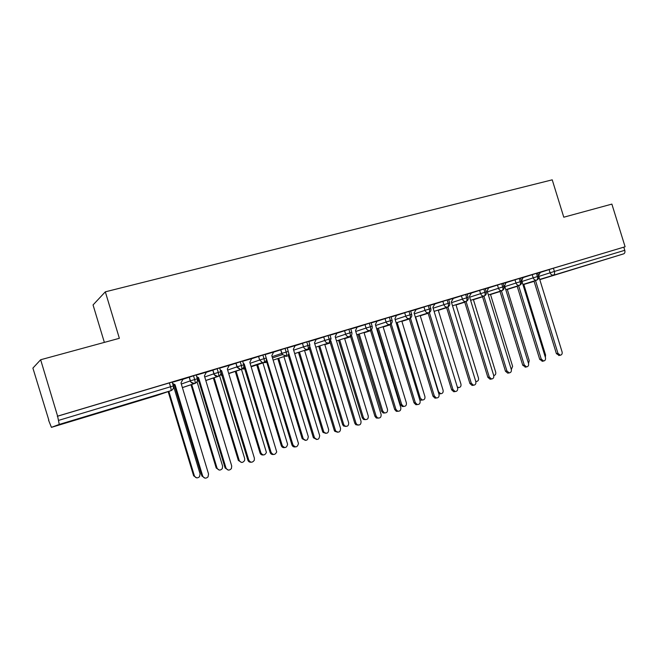 <?xml version="1.0" encoding="UTF-8"?>
<svg xmlns="http://www.w3.org/2000/svg" width="658" height="658" viewBox="0 0 658 658"><rect width="100%" height="100%" fill="white"/><g stroke="black" fill="none" stroke-linecap="round" stroke-linejoin="round"><path stroke-width="0.99" d="M96.381 413.339L74.823 419.977L96.381 413.339M592.513 263.373L568.183 270.899L592.513 263.373M48.569 420.215L51.431 427.355L59.261 424.426L57.608 416.152L40.648 359.753L32.9 368.102L48.832 420.133M104.359 342.39L93.049 304.934L105.321 291.831L552.226 179.831L563.783 217.206L611.874 204.103L625.1 246.766L553.403 268.209L554.398 271.441L624.771 250.303L623.8 247.194M624.771 250.303C625.199 252.113 624.853 253.289 623.726 253.832L539.79 279.65M51.431 427.355L156.407 395.606L170.817 390.712L59.261 424.426M57.608 416.152L625.1 246.766M40.648 359.753L119.361 338.302L105.321 291.831M538.557 275.636L540.366 272.371L537.718 273.16M539.848 272.577L553.403 268.209M57.312 416.284L172.166 382.068L173.342 385.942L170.529 386.764L169.345 382.849M182.932 379.296L196.15 374.904L197.31 378.737M183.014 379.14L172.24 382.306M206.308 372.288L219.624 367.896L220.775 371.688M206.382 372.157L196.224 375.142M229.198 365.437L242.605 361.036L243.74 364.787M229.264 365.322L219.69 368.135M251.619 358.733L265.1 354.325L266.227 358.026L263.998 358.684L262.855 354.933M251.677 358.618L242.67 361.275M273.58 352.162L287.135 347.745L288.253 351.413M273.629 352.063L265.174 354.555M295.097 345.721L308.758 341.288L309.869 344.915M316.704 439.503L313.381 437.751L314.458 437.66C317.395 440.457 319.13 439.774 319.673 435.621L293.361 349.225L295.162 345.598L295.804 345.409L287.209 347.975M316.185 339.421L329.946 334.963L331.04 338.557M316.227 339.339L308.824 341.518M336.855 333.236L350.706 328.761L351.791 332.323L349.966 332.858L348.863 329.255M336.888 333.162L330.012 335.185M357.113 327.182L371.063 322.683L372.14 326.212M357.146 327.108L350.78 328.984M376.985 321.244L391.017 316.728L392.086 320.216M377.018 321.178L371.128 322.905M396.47 315.421L410.592 310.88L411.645 314.335M396.503 315.355L391.091 316.95M415.585 309.704L429.781 305.147L430.834 308.577M436.402 397.983L435.028 398.172L432.989 396.231L434.329 396.034L436.369 397.983C438.458 397.934 439.338 396.741 439.026 394.405L414.071 312.994L416.193 309.449L410.658 311.102M434.346 304.103L448.616 299.53L449.661 302.919L448.18 303.354L447.127 299.925M454.925 391.576L453.765 391.749L451.618 389.799L452.992 389.585L455.139 391.543C457.113 391.403 457.935 390.219 457.606 387.998L432.865 307.36L434.938 303.856L429.855 305.37M452.745 298.6L467.09 294.011L468.126 297.375L466.703 297.786L465.658 294.397M473.086 385.284L472.115 385.44L469.902 383.491L471.309 383.26L473.53 385.218C475.397 385.012 476.17 383.836 475.833 381.698L451.306 301.825L453.329 298.362L448.682 299.752M470.807 293.205L485.226 288.599L486.246 291.93L484.88 292.325L483.852 288.969M490.926 379.098L490.111 379.238L487.841 377.297L489.281 377.059L491.559 379C493.344 378.745 494.068 377.585 493.722 375.521L469.401 296.396L471.375 292.966L467.164 294.233M488.54 287.9L503.025 283.285L504.036 286.584L502.728 286.97L501.7 283.639M488.565 287.859L485.291 288.813M505.953 282.701L520.494 278.063L521.498 281.336L520.239 281.706L519.22 278.408M505.977 282.652L503.09 283.499M523.052 277.594L537.644 272.947L538.647 276.187L537.43 276.541L536.426 273.276M523.069 277.544L520.56 278.285M522.913 284.503L536.599 280.168C537.619 279.642 537.899 278.433 537.43 276.541L533.186 277.857L532.182 274.592M507.31 289.446L517.204 286.312M505.796 289.685L519.45 285.35C520.445 284.832 520.708 283.614 520.239 281.706L515.987 283.022L514.967 279.732M490.514 294.529L500.039 291.51M488.359 294.957L501.98 290.63C502.959 290.112 503.205 288.895 502.728 286.97L498.46 288.286L497.44 284.963M473.423 299.703L482.561 296.799M470.61 300.328L484.181 296.01C485.135 295.5 485.365 294.266 484.88 292.325L480.611 293.649L479.575 290.293M456.019 304.967L464.762 302.186M452.523 305.797L466.053 301.487C466.983 300.986 467.196 299.752 466.703 297.786L462.418 299.119L461.381 295.73M438.302 310.329L446.626 307.681M434.099 311.374L447.58 307.072C448.476 306.57 448.674 305.328 448.18 303.354L443.887 304.687L442.834 301.265M420.265 315.791L428.144 313.274M415.321 317.057L428.745 312.764C429.616 312.27 429.797 311.02 429.296 309.03L428.235 305.567M401.882 321.359L409.317 318.974M396.182 322.848L409.547 318.562C410.395 318.077 410.559 316.827 410.041 314.812L408.972 311.316M383.162 327.018L390.128 324.789M376.672 328.753L389.972 324.476C390.786 323.999 390.934 322.741 390.408 320.709L389.33 317.181M364.466 332.668L370.569 330.719M364.516 332.66L364.071 332.734L364.516 332.66M356.776 334.782L370.01 330.513C370.791 330.036 370.923 328.778 370.388 326.722L369.294 323.16M345.409 338.434L350.624 336.764M345.458 338.426L344.611 338.525M336.493 340.918L349.645 336.666C350.401 336.197 350.508 334.93 349.966 332.858L345.631 334.198L344.537 330.612M325.998 344.307L330.283 342.925M324.748 344.356L326.055 344.299L324.739 344.331M315.799 347.185L328.877 342.941C329.592 342.489 329.674 341.214 329.123 339.117L328.013 335.481M306.209 350.295L309.54 349.217M306.241 350.286L304.753 350.303M294.685 353.585L307.681 349.349C308.363 348.896 308.421 347.621 307.862 345.508L306.743 341.831M286.074 356.389L288.377 355.641M273.144 360.107L286.041 355.888C286.691 355.443 286.724 354.16 286.156 352.022L285.029 348.312M265.478 362.616L266.778 362.188M265.511 362.607L263.874 362.591L265.511 362.607M251.159 366.769L263.957 362.566C264.565 362.13 264.582 360.839 263.998 358.684L259.655 360.033L258.512 356.291M244.513 368.957L242.506 368.817M244.537 368.949L243.098 368.99L244.62 368.488M228.721 373.579L241.404 369.377C241.971 368.957 241.963 367.658 241.371 365.478L240.219 361.686M205.806 380.53L218.374 376.335C218.9 375.924 218.859 374.624 218.259 372.42L217.099 368.587M182.406 387.628L194.85 383.45C195.327 383.046 195.262 381.739 194.653 379.518L193.477 375.644M559.185 355.435L556.397 353.634L557.959 353.338L560.303 355.23C561.842 354.884 562.434 353.774 562.088 351.915L538.721 276.171M556.397 353.634L533.992 280.991M557.959 353.338L535.497 280.514M545.35 357.286L545.572 355.032L523.752 284.24M542.57 361.201L539.716 359.391L541.254 359.103L543.598 361.012C545.186 360.683 545.811 359.564 545.457 357.656L521.736 280.686L523.077 277.528M539.716 359.391L517.13 286.082M541.254 359.103L518.611 285.613M525.66 367.057L522.74 365.248L524.245 364.984L526.581 366.901C528.226 366.588 528.876 365.453 528.53 363.504L529.238 360.642L507.244 289.224M522.74 365.248L499.965 291.272M524.245 364.984L501.412 290.811M505.986 282.636L504.604 285.827L528.53 363.504M508.445 373.028L507.754 373.144L505.451 371.219L506.923 370.964L509.234 372.897C510.945 372.609 511.628 371.466 511.291 369.459L487.167 291.058L488.573 287.834M505.451 371.219L482.487 296.552M506.923 370.964L483.893 296.1M487.841 377.297L464.68 301.923M489.281 377.059L466.061 301.487C464.359 301.734 463.15 300.945 462.418 299.119L451.561 302.655M511.315 369.557L512.623 366.358L490.449 294.291M493.73 375.529C495.384 375.224 496.042 374.106 495.704 372.181L473.349 299.456M475.734 381.369L476.351 381.484C478.103 381.245 478.818 380.11 478.489 378.103L455.945 304.712M469.902 383.491L446.535 307.401M471.309 383.26L447.884 306.957M458.297 387.611L457.532 387.768M457.261 386.888L458.692 387.554C460.518 387.356 461.274 386.213 460.954 384.132L438.22 310.058M451.618 389.799L428.062 312.986M452.992 389.585L429.345 312.501M432.989 396.231L409.227 318.669M434.329 396.034L410.452 318.11M417.427 404.571L415.889 404.703L414.005 402.786L415.305 402.606L417.197 404.522C419.417 404.612 420.388 403.42 420.092 400.944L394.923 318.743L396.511 315.33M414.005 402.786L390.029 324.46M415.305 402.606L391.173 323.785M440.515 393.747L438.837 393.78M415.634 316.959L438.582 391.823L440.679 393.723C442.604 393.591 443.41 392.439 443.097 390.276L420.174 315.503M422.362 400.015L421.038 400.179L419.59 399.307M397.169 322.535L420.314 398.106L422.304 399.998C424.344 399.957 425.216 398.797 424.912 396.527L401.791 321.055M403.79 406.43L402.309 406.545L400.475 404.686L401.693 404.514L403.543 406.381C405.715 406.455 406.66 405.295 406.381 402.902L383.063 326.697M378.358 328.21L401.693 404.514M377.199 328.589L400.475 404.686M398.074 411.291L396.322 411.324L394.652 409.465L395.902 409.301L397.588 411.16C399.982 411.439 401.043 410.255 400.788 407.615L375.397 324.6L377.026 321.145M394.652 409.465L370.454 330.341M395.902 409.301L371.507 329.51M384.864 412.969L383.178 412.994L381.541 411.192L382.734 411.036L384.371 412.837C386.707 413.109 387.751 411.966 387.504 409.391L363.989 332.454M359.186 334.001L382.734 411.036M358.067 334.363L381.541 411.192M378.334 418.134L376.294 418.003L374.912 416.275L376.129 416.127L377.511 417.863C380.102 418.439 381.303 417.295 381.105 414.408L355.493 330.579L357.162 327.084M374.912 416.275L350.475 336.271M376.129 416.127L351.43 335.276M365.577 419.631L363.603 419.5L362.254 417.822L363.405 417.682L364.754 419.36C367.279 419.927 368.447 418.809 368.266 416.012L344.545 338.319M339.651 339.898L363.405 417.682M338.574 340.244L362.254 417.822M358.207 425.117L355.772 424.698L354.785 423.226L355.953 423.094L356.949 424.566C359.745 425.627 361.11 424.55 361.036 421.342L335.193 336.666L336.904 333.129M354.785 423.226L330.077 342.259M355.953 423.094L330.925 341.058M345.911 426.417L343.558 426.006L342.596 424.583L343.698 424.459L344.66 425.89C347.391 426.91 348.724 425.866 348.658 422.749L324.723 344.29M319.747 345.911L343.698 424.459M318.711 346.24L342.596 424.583M337.661 432.232L334.766 431.303L334.256 430.316L335.383 430.2L335.893 431.187C338.854 432.972 340.408 432.051 340.564 428.407L314.483 342.884L316.243 339.298M334.256 430.316L309.252 348.279M335.383 430.2L309.951 346.782M325.858 433.342L323.053 432.429L322.56 431.467L323.613 431.368L324.114 432.322C326.993 434.058 328.515 433.161 328.671 429.625L304.522 350.377M299.448 352.03L323.613 431.368M298.461 352.351L322.56 431.467M313.307 437.545L287.974 354.317M314.384 437.447L288.401 352.12M305.411 440.399L302.195 438.705L303.206 438.615C306.06 441.321 307.755 440.663 308.289 436.632L283.927 356.578M278.745 358.273L303.132 438.409M277.808 358.585L302.121 438.499M295.31 446.914C293.698 447.177 292.571 446.511 291.938 444.923L292.958 444.849C295.557 447.859 297.391 447.407 298.469 443.484L271.803 355.69L273.654 352.022M291.938 444.923L266.21 360.329M292.958 444.849L265.947 357.105M284.544 447.596C282.981 447.843 281.895 447.201 281.287 445.663L282.249 445.589C284.774 448.517 286.559 448.073 287.612 444.265L262.912 362.903M257.64 364.639L282.249 445.589M256.752 364.935L281.287 445.663M273.457 454.481C271.853 454.694 270.742 454.02 270.125 452.449L271.096 452.4C273.193 455.27 275.069 455.106 276.705 451.89L249.801 362.295L251.701 358.577M270.125 452.449L243.904 366.136M271.096 452.4L244.233 363.964L243.337 363.463M244.233 363.964L243.559 364.195M263.258 454.941C261.703 455.139 260.626 454.489 260.025 452.967L260.938 452.918C262.978 455.706 264.804 455.542 266.408 452.424L241.486 369.352M236.107 371.128L260.938 452.918M235.268 371.408L260.025 452.967M251.142 462.196C249.555 462.368 248.453 461.677 247.852 460.139L248.765 460.106C250.525 462.821 252.376 462.87 254.317 460.246L254.391 458.165L227.339 369.031L229.288 365.272M247.852 460.139L220.52 370.865M248.765 460.106L221.656 370.742L220.249 369.961M221.656 370.742L220.825 371.03M241.527 462.426L238.344 460.427L239.199 460.394C240.91 463.026 242.712 463.067 244.603 460.534L244.677 458.511L219.558 375.718M214.138 377.75L239.199 460.394M213.348 378.013L238.344 460.427M228.342 470.083L225.118 467.986L225.974 467.978C227.504 470.56 229.321 470.75 231.41 468.562L231.715 465.996L204.408 375.915L206.406 372.099M225.118 467.986L197.828 377.931L196.915 377.437M225.974 467.978L198.601 377.659L196.66 376.598M198.601 377.659L197.828 377.931M219.336 470.067L216.211 468.035L217.017 468.027C218.505 470.528 220.266 470.717 222.305 468.595L222.601 466.103L197.022 381.681M191.717 384.502L217.017 468.027M190.984 384.749L216.211 468.035M205.041 478.127L201.891 476.005L202.689 476.022C204.07 478.498 205.855 478.794 208.027 476.91L208.553 473.999L180.991 382.948L183.039 379.082M201.891 476.005L174.345 384.979L172.799 384.149M202.689 476.022L175.053 384.724L172.569 383.384M175.053 384.724L174.345 384.979M196.676 477.856L193.625 475.8L194.373 475.816C195.714 478.21 197.449 478.498 199.563 476.672L200.073 473.85L173.391 385.662L173.885 384.733M168.835 391.387L194.373 475.816M168.16 391.617L193.625 475.8M623.726 253.832L539.725 279.42M534.057 281.213L523.809 284.453L534.107 281.369M538.795 276.409L554.398 271.441C554.859 273.317 554.562 274.526 553.526 275.052C551.947 275.332 550.804 274.567 550.08 272.782L549.085 269.55M58.554 420.396L170.529 386.764C171.154 389.001 171.244 390.326 170.817 390.712C172.955 389.824 173.802 388.236 173.35 385.958M538.655 276.196C539.034 278.038 538.384 279.354 536.714 280.127L536.599 280.168C535.028 280.39 533.893 279.617 533.186 277.857L521.975 281.468M504.85 286.625L515.987 283.022C516.695 284.807 517.846 285.58 519.45 285.35L519.581 285.309C521.251 284.519 521.893 283.203 521.506 281.353M487.413 291.864L498.46 288.286C499.175 290.088 500.351 290.869 501.98 290.63L502.128 290.581C503.789 289.783 504.431 288.459 504.044 286.6M469.647 297.21L480.611 293.649C481.335 295.467 482.528 296.248 484.181 296.01L484.346 295.952C486.007 295.146 486.649 293.813 486.254 291.946M433.12 308.199L443.887 304.687C444.627 306.529 445.853 307.327 447.58 307.072L447.785 306.998C449.439 306.167 450.056 304.819 449.661 302.935M414.334 313.85L424.994 310.362L423.933 306.908M395.187 319.607L405.731 316.144L404.662 312.657M375.669 325.488L386.09 322.05L385.012 318.521M355.764 331.476L366.062 328.062L364.976 324.509M335.473 337.587L345.631 334.198M314.771 343.813L324.789 340.466L323.687 336.83M293.649 350.171L303.519 346.856L302.4 343.188M272.099 356.669L281.813 353.379L280.686 349.669L282.446 354.604L281.813 353.379L288.27 351.454M250.106 363.29L259.655 360.033L262.427 362.607L263.957 362.566C265.922 361.736 266.679 360.239 266.235 358.051M227.652 370.059L237.02 366.835L235.877 363.051M197.466 379.501L198.222 379.238M204.728 376.968L213.908 373.777L212.748 369.952M181.32 384.033L190.302 380.867L189.126 377.001M468.134 297.391C468.521 299.267 467.896 300.607 466.234 301.422L466.053 301.487M430.842 308.594L424.994 310.362C425.742 312.229 426.993 313.027 428.745 312.764L428.991 312.673C430.62 311.834 431.237 310.469 430.842 308.594M411.653 314.359L405.731 316.144C406.488 318.028 407.754 318.834 409.547 318.562L409.844 318.456C411.456 317.6 412.056 316.235 411.653 314.359M392.094 320.24L386.09 322.05C386.855 323.95 388.146 324.756 389.972 324.476L390.334 324.345C391.913 323.465 392.497 322.091 392.094 320.24M372.148 326.228L366.062 328.062C366.835 329.987 368.151 330.801 370.01 330.513L370.462 330.332C371.992 329.419 372.551 328.054 372.148 326.228M351.8 332.348C352.203 334.099 351.693 335.457 350.262 336.403L349.645 336.666C347.753 336.962 346.412 336.139 345.631 334.206M345.483 338.418L344.603 338.508M331.048 338.582L324.789 340.466C325.578 342.423 326.944 343.246 328.877 342.941L329.79 342.489L331.048 338.582M309.877 344.94L303.519 346.856C304.325 348.83 305.707 349.661 307.681 349.349L309.293 348.222L309.877 344.94M306.266 350.278L304.786 350.295M286.041 355.888L282.446 354.604L272.486 357.936M243.748 364.812L237.02 366.835L240.565 369.492L241.404 369.377C243.411 368.538 244.192 367.016 243.748 364.812M220.775 371.712L213.908 373.777C214.607 375.603 215.906 376.491 217.814 376.442L218.374 376.335C220.43 375.479 221.228 373.941 220.775 371.712M222.182 375.521L220.331 374.871M197.318 378.761L190.302 380.867C191.042 382.783 192.424 383.672 194.447 383.532L194.85 383.45C196.948 382.578 197.77 381.015 197.318 378.761M198.996 381.78L197.458 380.34M419.269 398.263L420.314 398.106M251.035 366.366L262.427 362.607L259.688 360.016L258.553 356.274M228.68 373.431L240.565 369.492C237.267 367.682 236.107 366.786 237.094 366.81L235.942 363.027M205.781 380.456L217.814 376.442C214.376 374.937 213.11 374.04 214.006 373.744L212.847 369.919M182.398 387.587L194.447 383.532C191.157 382.446 189.817 381.541 190.425 380.826L189.257 376.96M560.303 355.23L558.741 355.517M543.598 361.012L542.06 361.291M526.581 366.901L525.068 367.164M509.234 372.897L507.754 373.144M491.559 379L490.111 379.238M475.8 381.582L476.351 381.484M473.53 385.218L472.115 385.44M457.524 387.735L458.692 387.554M455.139 391.543L453.765 391.749M436.369 397.983L435.028 398.172M417.197 404.522L415.889 404.703M439.371 393.92L440.679 393.723M421.038 400.179L422.304 399.998M402.309 406.545L403.543 406.381M397.588 411.16L396.322 411.324M383.178 412.994L384.371 412.837M377.511 417.863L376.294 418.003M363.603 419.5L364.754 419.36M356.949 424.566L355.772 424.698M343.558 426.006L344.66 425.89M335.893 431.187L334.766 431.303M323.053 432.429L324.114 432.322M314.458 437.66L313.381 437.751M302.195 438.705L303.206 438.615"/></g></svg>

